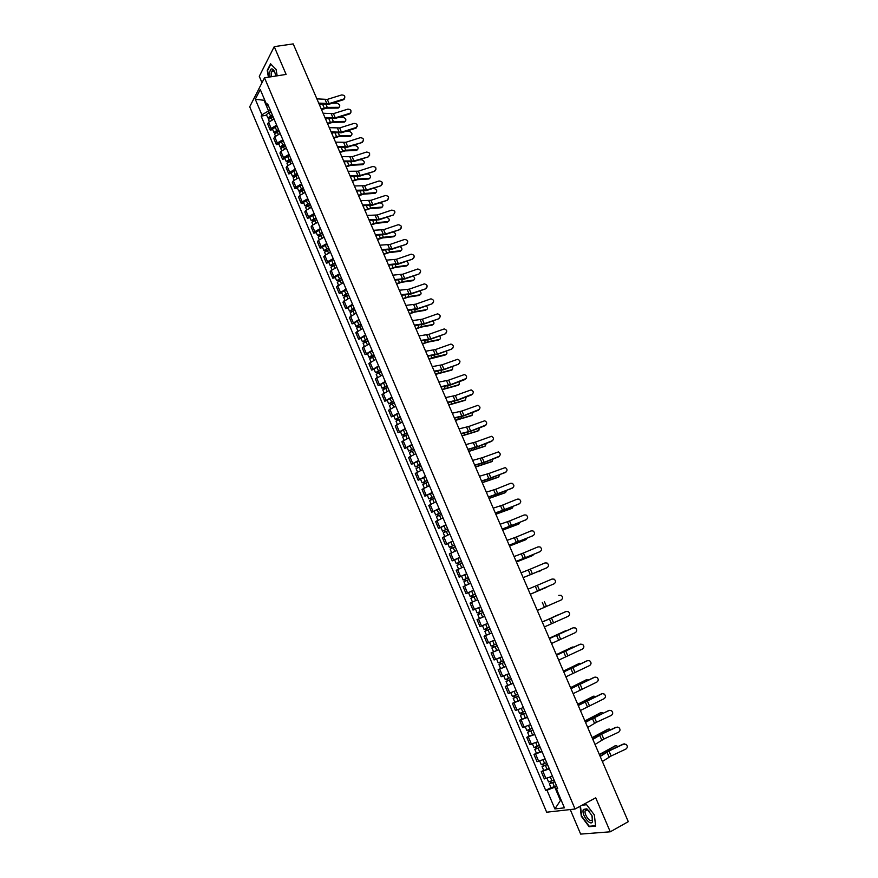 <?xml version="1.0" encoding="UTF-8"?>
<svg xmlns="http://www.w3.org/2000/svg" width="878" height="878" viewBox="0 0 878 878"><rect width="100%" height="100%" fill="white"/><g stroke="black" fill="none" stroke-linecap="round" stroke-linejoin="round"><path stroke-width="1.32" d="M570.239 809.549L580.654 834.1L610.265 831.806L628.286 821.665L293.208 43.9L274.232 46.644L259.284 76.331L261.995 82.73M264.508 77.813L249.714 106.776L546.665 812.205L575.068 809.011L264.508 77.813L286.118 74.421L274.232 46.644M610.265 831.806L595.723 797.828L575.068 809.011M274.046 119.013L268.569 122.283L267.647 123.974L270.248 130.109L271.17 128.429L276.647 125.159M272.762 129.648L270.248 130.109M280.214 133.566L274.726 136.825L273.782 138.483L276.383 144.65L277.327 142.993L282.826 139.745M278.897 144.179L276.383 144.65M286.404 148.195L280.894 151.433L279.939 153.068L282.551 159.247L283.517 157.623L289.027 154.396M285.065 158.764L282.551 159.247M292.626 162.869L287.095 166.096L286.129 167.698L288.752 173.91L289.729 172.318L295.26 169.103M291.255 173.405L288.752 173.91M298.871 177.608L293.318 180.824L292.33 182.394L294.964 188.627L295.963 187.069L301.516 183.864M297.477 188.112L294.964 188.627M305.138 192.414L299.563 195.607L298.564 197.144L301.209 203.411L302.219 201.874L307.794 198.691M303.722 202.873L301.209 203.411M311.438 207.274L305.84 210.446L304.82 211.96L307.476 218.249L308.507 216.745L314.104 213.584M309.989 217.7L307.476 218.249M317.759 222.2L312.14 225.361L311.108 226.842L313.775 233.153L314.818 231.682L320.437 228.532M316.278 232.582L313.775 233.153M324.103 237.192L318.473 240.32L317.419 241.779L320.097 248.112L321.15 246.674L326.803 243.546M322.599 247.53L320.097 248.112M330.479 252.238L324.816 255.355L323.752 256.771L326.44 263.137L327.516 261.732L333.179 258.615M328.943 262.533L326.44 263.137M336.878 267.34L331.204 270.446L330.117 271.84L332.817 278.227L333.903 276.844L339.599 273.749M335.319 277.602L332.817 278.227M343.309 282.518L336.504 286.963L339.215 293.373L346.031 288.95M341.718 292.736L339.215 293.373M349.762 297.752L342.925 302.142L345.647 308.584L352.495 304.216M348.138 307.926L345.647 308.584M356.238 313.051L349.367 317.397L352.1 323.861L358.992 319.537M354.591 323.181L352.1 323.861M362.746 328.416L355.831 332.707L358.575 339.204L365.511 334.935M361.067 338.502L358.575 339.204M369.287 343.836L362.329 348.083L365.083 354.602L372.052 350.388M367.575 353.889L365.083 354.602M375.85 359.332L368.848 363.525L371.613 370.077L378.627 365.906M374.105 369.342L371.613 370.077M382.435 374.884L375.4 379.022L378.177 385.607L385.233 381.491M380.668 384.849L378.177 385.607M389.053 390.512L381.974 394.595L384.762 401.202L391.862 397.141M387.253 400.423L384.762 401.202M395.704 406.196L388.581 410.235L391.379 416.863L398.524 412.858M393.86 416.073L391.379 416.863M402.376 421.945L395.21 425.929L398.03 432.591L405.208 428.64M400.511 431.778L398.03 432.591M409.082 437.771L401.872 441.7L404.703 448.384L411.925 444.487M407.172 447.56L404.703 448.384M415.81 453.663L408.566 457.537L411.398 464.253L418.663 460.401M413.878 463.397L411.398 464.253M422.57 469.62L415.283 473.429L418.126 480.178L425.435 476.381M420.606 479.311L418.126 480.178M429.353 485.644L422.022 489.397L424.886 496.18L432.239 492.437M427.356 495.291L424.886 496.18M436.168 501.733L428.804 505.443L431.68 512.247L439.066 508.56M434.138 511.336L431.68 512.247M443.017 517.888L435.598 521.543L438.495 528.38L445.925 524.748M440.954 527.448L438.495 528.38M449.898 534.12L442.435 537.72L445.333 544.579L452.807 541.013M447.802 543.625L445.333 544.579M456.801 550.418L449.295 553.963L452.214 560.855L459.732 557.343M454.672 559.879L452.214 560.855M463.738 566.793L456.187 570.272L459.117 577.197L466.679 573.74M466.734 573.883L459.117 577.197M470.696 583.233L463.112 586.658L466.042 593.605L473.659 590.214M468.556 592.573L466.042 593.605M476.074 595.921L470.871 598.203L472.474 602.001L477.687 599.729L470.059 603.109L473.012 610.089L480.661 606.753M477.895 608.026L473.012 610.089M484.722 616.334L477.039 619.627L480.003 626.64L487.696 623.369M491.779 632.983L484.052 636.232L487.027 643.267L494.775 640.062L489.715 642.213M487.455 634.739L484.052 636.232M498.858 649.72L491.087 652.892L494.084 659.971L501.865 656.821M498.814 649.599L491.087 652.892M505.98 666.523L498.166 669.64L501.162 676.74L508.999 673.645M505.915 666.358L498.166 669.64M513.125 683.391L505.267 686.453L508.285 693.587L516.165 690.558M513.048 683.205L505.267 686.453M520.314 700.348L512.401 703.333L515.43 710.5L523.354 707.536M514.837 702.18L512.401 703.333M527.524 717.37L519.567 720.3L522.608 727.5L530.586 724.591M521.993 719.115L519.567 720.3M534.768 734.469L526.767 737.333L529.818 744.566L537.841 741.723M529.193 736.126L526.767 737.333M542.044 751.645L533.989 754.443L537.062 761.709L545.128 758.932M536.414 753.214L533.989 754.443M549.343 768.887L541.254 771.63L544.327 778.918L552.449 776.207M543.669 770.379L541.254 771.63M264.761 100.158L264.015 100.279L268.536 110.968L270.49 110.628M268.536 110.968L261.863 114.82L255.289 99.247L260.261 89.534L266.934 105.283L268.69 106.37M557.343 787.764L556.389 788.839L557.717 788.653L267.658 103.933L266.934 105.283M556.389 788.839L564.422 807.837L554.896 808.934L546.994 790.2L554.808 787.204L560.241 800.045L561.086 799.935M261.863 114.82L261.161 116.137L545.699 790.387L546.994 790.2M277.185 75.826L276.087 69.373L270.589 63.798L267.23 70.383L268.416 77.198M580.084 806.289L581.302 816.266L589.094 826.692L595.668 826.132L594.34 814.938L586.427 804.457L582.652 804.896M560.965 799.66L554.896 808.934M556.685 786.216L554.808 787.204M264.454 99.433L264.015 100.279L255.289 99.247M266.649 115.183L261.161 116.137M550.967 787.621L545.699 790.387M590.027 826.187L589.094 826.692M343.474 99.126L344.22 98.742C345.493 96.35 344.637 95.087 341.652 94.945L327.307 99.39L329.129 103.582L343.474 99.126L343.353 99.774L344.845 97.886M318.714 103.099L329.129 103.582M316.892 98.874L327.307 99.39M319.087 103.977L329.02 104.23L343.353 99.774M339.138 107.281L338.337 108.038L339.084 107.292C340.444 105.733 339.764 104.361 337.031 103.176L332.356 103.198M272.586 115.578L270.303 116.28L269.063 117.367L269.765 117.762M272.356 115.018L267.79 117.893L268.975 118.321M270.94 111.682L266.374 114.557L267.79 117.893M269.941 117.663L269.513 116.664M273.025 116.598L268.459 119.474L269.272 121.405M321.535 109.629L326.539 108.148L338.085 108.06M321.304 109.113L327.274 107.39L338.831 107.314M319.504 104.921L321.469 104.197M349.653 113.339L350.311 113.01C351.705 110.606 350.871 109.322 347.82 109.146L333.464 113.635L335.286 117.85L349.653 113.339L349.521 113.975L351.013 112.11M324.915 117.487L335.286 117.85M323.082 113.24L333.464 113.635M325.277 118.332L335.176 118.475L349.521 113.975M355.853 127.606L356.435 127.332C357.939 124.917 357.126 123.6 354.021 123.403L339.654 127.936L341.476 132.172L355.853 127.606L355.711 128.232L357.203 126.388M331.138 131.919L341.476 132.172M329.294 127.661L339.654 127.936M331.489 132.754L341.355 132.787L355.711 128.232M362.076 141.94L362.57 141.709C364.194 139.284 363.415 137.956 360.232 137.703L345.855 142.302L347.699 146.549L361.934 142.543L363.415 140.732M337.382 146.428L347.699 146.549M335.539 142.148L345.855 142.302M337.723 147.23L347.567 147.153L361.934 142.543M275.922 76.024L274.485 71.316C272.048 67.683 270.446 68.133 269.678 72.665L270.029 76.946M274.869 72.15L272.081 70.844L271.313 73.313L271.609 76.704M268.734 77.154L267.592 70.525L270.841 64.149L276.098 69.494M583.376 809.439C580.951 814.213 590.477 826.966 592.54 821.632L591.926 815.508L586.833 808.803L583.376 809.439M589.84 811.722L587.931 809.988L585.308 810.471C583.475 814.115 590.696 823.729 592.244 819.69L592.112 815.991M594.318 814.916L595.602 825.704L589.237 826.253L581.686 816.145L580.457 806.092M582.004 805.247L586.614 804.709M345.219 121.362L345.153 121.383C346.547 119.803 345.877 118.431 343.133 117.246L338.93 117.301M278.732 130.076L276.438 130.789L275.198 131.865L275.846 132.337M278.502 129.538L273.914 132.391L275.187 132.797M277.075 126.18L272.498 129.044L273.914 132.391M276.087 132.194L275.648 131.162M279.171 131.118L274.584 133.972L275.429 135.958M327.648 123.842L332.663 122.338L344.187 122.13M327.439 123.337L333.41 121.592L344.933 121.394M325.628 119.134L327.329 118.497M351.332 135.497L351.244 135.519C352.671 133.939 352.012 132.556 349.246 131.36L345.559 131.459M284.9 144.64L282.606 145.353L281.355 146.417L281.937 146.966M284.67 144.113L280.071 146.955L281.432 147.317M283.243 140.743L278.655 143.586L280.071 146.955M282.255 146.78L281.816 145.737M285.35 145.704L280.751 148.536L281.608 150.577M333.805 138.109L338.809 136.584L350.3 136.266M333.585 137.616L339.566 135.86L351.057 135.541M331.774 133.401L333.201 132.874M357.467 149.699L357.368 149.721C358.828 148.13 358.169 146.736 355.392 145.539L352.243 145.649M291.09 159.258L288.796 159.983L287.545 161.036L288.05 161.662M290.87 158.742L286.25 161.563L287.71 161.892M289.444 155.362L284.823 158.194L286.25 161.563M288.456 161.431L288.006 160.367M291.551 160.345L286.93 163.165L287.808 165.251M339.973 152.432L344.988 150.895L356.446 150.445M339.764 151.96L345.745 150.171L357.214 149.732M337.942 147.723L339.062 147.306M368.321 156.317L368.727 156.152C370.472 153.716 369.726 152.355 366.477 152.07L352.089 156.712L353.933 160.981L368.178 156.91L369.649 155.143M343.649 160.981L353.933 160.981M341.805 156.679L352.089 156.712M343.989 161.761L353.801 161.574L368.178 156.91M374.599 170.76L374.906 170.639C376.772 168.203 376.058 166.831 372.744 166.502L358.345 171.188L360.199 175.468L374.445 171.342L375.916 169.597M349.949 175.6L360.199 175.468M348.094 171.287L358.345 171.188M350.278 176.357L360.057 176.05L374.445 171.342M363.624 163.945L362.746 164.68L363.514 163.966C365.007 162.375 364.359 160.97 361.56 159.774L358.981 159.895M297.313 173.932L295.008 174.667L293.746 175.71L294.547 175.83L294.174 176.434M297.093 173.438L292.462 176.248L294.042 176.522M295.656 170.036L291.024 172.856L292.462 176.248M294.679 176.138L294.218 175.051M297.774 175.04L293.142 177.85L294.042 179.99M346.173 166.82L351.189 165.251L362.614 164.691M345.965 166.359L351.946 164.548L363.382 163.977M344.132 162.101L344.933 161.804M369.803 178.256L369.682 178.278C371.207 176.676 370.571 175.271 367.75 174.063L365.786 174.173M303.547 188.671L301.253 189.418L299.98 190.438L300.781 190.559L300.353 191.217L298.696 190.976L297.247 187.574L301.9 184.775M303.349 188.188L298.696 190.976M300.924 190.91L300.452 189.791M304.029 189.802L299.376 192.589L300.298 194.795M352.385 181.263L357.412 179.672L368.815 178.98M352.199 180.813L358.18 178.969L369.583 178.289M380.898 185.258L381.096 185.181C383.104 182.756 382.413 181.362 379.044 180.978L364.633 185.73L366.488 190.021L380.734 185.829L382.204 184.117M356.27 190.274L366.488 190.021M354.405 185.949L364.633 185.73M356.677 191.009L366.335 190.592L380.734 185.829M387.22 199.822L387.319 199.789C389.448 197.363 388.8 195.948 385.354 195.52L370.944 200.316L372.799 204.64L387.143 200.338L388.515 198.702M362.625 205.013L372.799 204.64M360.748 200.667L370.944 200.316M362.921 205.715L372.645 205.189L387.055 200.371M393.574 214.441C395.824 212.026 395.199 210.588 391.698 210.116L377.277 214.978L379.142 219.302L393.399 214.978L378.978 219.84L369.287 220.488M369.001 219.807L379.142 219.302M367.114 215.439L377.277 214.978M399.951 229.114C402.201 226.754 401.608 225.295 398.162 224.746L383.631 229.685L385.508 234.031L399.764 229.63L401.213 228.05M375.4 234.667L385.508 234.031M373.512 230.288L383.631 229.685M375.685 235.326L385.343 234.558L399.764 229.63M406.36 243.843C408.599 241.549 408.04 240.078 404.67 239.431L390.019 244.457L391.906 248.825L406.163 244.358L407.59 242.811M381.831 249.593L391.906 248.825M379.933 245.181L390.019 244.457M382.095 250.219L391.731 249.33L406.163 244.358M412.781 258.637C415.02 256.409 414.493 254.927 411.211 254.181L396.428 259.284L398.327 263.674L412.583 259.131L413.999 257.638M388.285 264.563L398.327 263.674M386.375 260.14L396.428 259.284M388.537 265.167L398.14 264.168L412.583 259.131M419.234 273.497C421.462 271.324 420.979 269.82 417.774 268.997L402.859 274.177L404.769 278.578L419.036 273.98L420.43 272.531M394.76 279.61L404.769 278.578M392.85 275.165L402.859 274.177M395.012 280.192L404.571 279.061L419.036 273.98M425.72 288.412C427.937 286.294 427.476 284.79 424.359 283.879L409.324 289.136L411.233 293.548L425.512 288.873L426.884 287.479M401.268 294.712L411.233 293.548M399.347 290.256L409.324 289.136M401.509 295.26L411.036 294.009L425.512 288.873M376.003 192.622L375.093 193.336L375.872 192.644C377.43 191.031 376.805 189.615 373.973 188.408L372.656 188.496M309.824 203.466L307.519 204.223L306.235 205.232L307.037 205.342L306.598 205.99L304.951 205.781L303.503 202.357L308.178 199.58M309.627 203.005L304.951 205.781M307.201 205.737L306.718 204.596M310.307 204.618L305.632 207.395L306.587 209.644M358.63 195.761L363.657 194.159L375.027 193.336M358.443 195.322L364.436 193.467L375.806 192.644M382.237 207.043L381.304 207.746L382.084 207.065C383.686 205.441 383.06 204.025 380.218 202.807L379.603 202.862M316.113 218.326L313.819 219.094L312.524 220.093L313.314 220.18L312.875 220.817L311.229 220.63L309.78 217.195L314.467 214.441M315.926 217.876L311.229 220.63M313.501 220.63L313.007 219.467M316.618 219.5L311.909 222.255L312.897 224.57M364.908 210.314L369.934 208.69L381.271 207.746M364.721 209.897L370.714 208.009L382.062 207.065M388.482 221.519L388.339 221.552C389.964 220.016 389.382 218.589 386.605 217.272M322.435 233.252L320.13 234.02L318.835 235.008L319.614 235.084L319.175 235.71L317.54 235.545L316.08 232.099L320.788 229.367M322.248 232.813L317.54 235.545M319.833 235.578L319.329 234.393M322.939 234.448L318.22 237.181L319.23 239.551M371.207 224.933L376.234 223.286L387.538 222.222M371.032 224.527L377.024 222.617L388.339 221.552M394.76 236.061L394.639 236.083C396.241 234.821 395.802 233.394 393.322 231.836M328.778 248.233L326.473 249.012L325.167 249.989L325.947 250.043L325.497 250.658L323.872 250.526L322.402 247.069L327.132 244.347M328.602 247.815L323.872 250.526M326.188 250.592L325.672 249.385M329.294 249.451L324.564 252.162L325.584 254.587M377.529 239.606L382.556 237.938L393.838 236.742M377.353 239.211L383.346 237.279L394.639 236.083M401.059 250.658L400.961 250.68C402.53 249.571 402.19 248.178 399.94 246.498M335.155 263.268L332.85 264.058L331.533 265.024L332.312 265.068L331.851 265.672L330.227 265.573L328.756 262.094L333.508 259.394M334.99 262.873L330.227 265.573M332.564 265.672L332.038 264.432M335.681 264.519L330.929 267.208L331.972 269.7M383.873 254.335L388.91 252.655L400.159 251.327M383.708 253.962L389.711 251.997L400.961 250.68M407.392 265.321L407.304 265.332C408.841 264.344 408.577 262.983 406.536 261.238M341.553 278.381L339.248 279.171L337.92 280.126L338.688 280.159L338.228 280.74L336.614 280.675L335.144 277.185L339.907 274.496M341.388 277.997L336.614 280.675M338.963 280.806L338.436 279.555M342.091 279.643L337.317 282.321L338.392 284.867M390.249 269.129L395.287 267.428L406.503 265.968M390.095 268.778L396.088 266.78L407.304 265.332M413.747 280.038L412.869 280.675L413.681 280.038C415.162 279.149 414.976 277.821 413.132 276.054M347.973 293.548L345.669 294.349L344.341 295.293L345.109 295.315L344.626 295.886L343.024 295.842L341.542 292.33L346.338 289.663M347.82 293.175L343.024 295.842M345.394 296.007L344.856 294.723M348.522 294.832L343.726 297.499L344.824 300.1M396.647 283.989L401.685 282.255L412.869 280.675M396.494 283.638L402.497 281.629L413.681 280.038M420.123 294.81L419.267 295.436L420.09 294.81C421.517 293.998 421.396 292.703 419.717 290.936M354.427 308.771L352.122 309.594L350.783 310.516L351.54 310.527L351.057 311.086L349.466 311.064L347.973 307.552L352.791 304.896M354.284 308.419L349.466 311.064M351.858 311.273L351.31 309.967M354.986 310.088L350.168 312.733L351.299 315.389M403.068 298.904L408.116 297.148L419.267 295.436M402.925 298.575L408.928 296.534L420.09 294.81M432.228 303.382C434.423 301.33 434.006 299.804 430.966 298.827L415.821 304.15L417.73 308.584L432.009 303.843L433.359 302.493M407.798 309.879L417.73 308.584M405.866 305.401L415.821 304.15M408.029 310.406L417.533 309.034L432.009 303.843M438.759 318.429C440.954 316.42 440.558 314.895 437.606 313.841L422.329 319.219L424.261 323.675L438.528 318.857L439.867 317.573M414.361 325.112L424.261 323.675M412.43 320.613L422.329 319.219M414.581 325.606L424.041 324.114L438.528 318.857M445.322 333.519C447.495 331.566 447.143 330.029 444.268 328.921L428.881 334.353L430.813 338.831L445.091 333.947L446.386 332.718M420.946 340.401L430.813 338.831M419.004 335.89L428.881 334.353M421.155 340.873L430.593 339.248L445.091 333.947M451.907 348.687C454.069 346.777 453.75 345.241 450.952 344.066L435.444 349.554L437.387 354.053L451.665 349.093L452.938 347.929M427.564 355.755L437.387 354.053M425.611 351.222L435.444 349.554M427.751 356.194L437.156 354.449L451.665 349.093M458.525 363.909C460.665 362.054 460.379 360.507 457.657 359.278L442.04 364.82L443.994 369.331L458.272 364.304L459.512 363.207M434.204 371.174L443.994 369.331M432.25 366.62L442.04 364.82M434.39 371.592L443.752 369.715L458.272 364.304M465.164 379.197C467.283 377.375 467.03 375.828 464.385 374.555L448.669 380.141L450.623 384.674L466.108 378.539M440.877 386.66L450.623 384.674M438.912 382.084L448.669 380.141M441.041 387.044L450.381 385.047L464.912 379.57M471.837 394.54C473.944 392.773 473.714 391.215 471.146 389.887L455.32 395.539L457.284 400.083L472.726 393.948M447.582 402.212L457.284 400.083M445.596 397.613L455.32 395.539M447.736 402.563L457.032 400.434L471.574 394.902M478.532 409.96C480.617 408.226 480.42 406.668 477.928 405.296L462.004 410.992L463.968 415.557L479.366 409.411M454.299 417.818L463.968 415.557M452.313 413.209L462.004 410.992M454.442 418.158L463.716 415.898L478.258 410.3M485.26 425.435C487.323 423.734 487.147 422.175 484.722 420.771L468.709 426.499L470.685 431.098L486.028 424.952M461.06 433.502L470.685 431.098M459.062 428.87L468.709 426.499M461.191 433.809L470.421 431.416L484.974 425.764M492.009 440.975C494.062 439.307 493.908 437.749 491.548 436.311L475.437 442.084L477.434 446.693L492.712 440.547M467.842 449.251L477.434 446.693M465.834 444.597L475.437 442.084M467.963 449.525L477.16 447.001L491.724 441.294M498.792 456.582C500.822 454.947 500.69 453.388 498.397 451.918L482.209 457.734L484.206 462.355L499.417 456.22M474.658 465.055L484.206 462.355M472.638 460.39L482.209 457.734M474.757 465.307L483.921 462.651L498.495 456.878M505.607 472.254C507.616 470.641 507.506 469.093 505.278 467.59L488.991 473.451L491 478.093L506.156 471.947M481.495 480.935L491 478.093M479.476 476.249L488.991 473.451M481.594 481.155L505.3 472.54M512.445 487.992C514.442 486.412 514.343 484.854 512.17 483.328L510.425 483.35L495.818 489.222L497.837 493.886L512.906 487.74M488.366 496.882L497.837 493.886M486.335 492.174L495.818 489.222M488.442 497.069L512.126 488.256M519.315 503.796C521.291 502.238 521.214 500.679 519.096 499.132L517.285 499.132L502.666 505.069L504.685 509.756L519.677 503.61M495.269 512.895L504.685 509.756M493.227 508.164L502.666 505.069M495.335 513.059L518.986 504.038M526.207 519.666C528.172 518.13 528.117 516.571 526.054 515.002L524.166 514.98L509.547 520.983L511.578 525.692L526.482 519.535M502.194 528.973L511.578 525.692M500.142 524.232L509.547 520.983M502.249 529.105L525.878 519.897M426.521 309.638L426.51 309.649C427.893 308.902 427.827 307.651 426.324 305.873M360.913 324.07L358.597 324.893L357.511 326.342L355.93 326.364L354.438 322.83L359.267 320.196M360.77 323.73L355.93 326.364M358.345 326.594L357.785 325.266M361.473 325.409L356.644 328.032L357.785 330.743M357.752 326.912L357.511 326.342M409.521 313.874L414.57 312.107L425.687 310.252M409.389 313.567L415.393 311.492L426.51 309.649M415.876 328.613L421.879 326.517L432.964 324.531C434.292 323.85 434.281 322.643 432.931 320.887M367.421 339.424L365.105 340.258L363.997 341.674L362.427 341.718L360.924 338.162L365.775 335.55M367.278 339.106L362.427 341.718M364.853 341.992L364.282 340.631M367.992 340.785L363.13 343.397L364.304 346.173M364.26 342.299L363.997 341.674M415.996 328.91L421.045 327.121L432.13 325.134M439.384 339.534L439.45 339.49C440.712 338.853 440.756 337.69 439.56 335.967M373.951 354.844L370.505 357.061L368.947 357.137L367.432 353.571L372.305 350.981M373.819 354.547L368.947 357.137M371.394 357.445L370.812 356.062M374.533 356.238L369.66 358.817L370.856 361.659M370.801 357.752L370.505 357.061M422.505 344.011L427.553 342.2L438.605 340.071M422.384 343.726L428.398 341.608L439.45 339.49M445.848 354.569L445.947 354.503C447.165 353.922 447.242 352.791 446.189 351.112M380.514 370.329L375.488 372.623L373.973 369.045L378.868 366.466M380.394 370.055L375.488 372.623M377.957 372.963L377.364 371.559M381.107 371.745L376.212 374.313L377.43 377.211M377.364 373.271L377.046 372.513M429.035 359.168L445.102 355.074M428.925 358.904L434.939 356.753L445.947 354.503M452.335 369.671L451.632 370.143L452.488 369.572L452.839 366.324M387.099 385.881L382.062 388.164L380.547 384.575L385.464 382.018M386.989 385.618L382.062 388.164M384.553 388.548L383.949 387.121M387.703 387.319L382.786 389.865L384.037 392.828M383.96 388.855L383.609 388.032M435.598 374.39L451.632 370.143M435.488 374.138L452.488 369.572M458.854 384.827L458.184 385.266L459.04 384.707L459.512 381.612M393.717 401.498L388.669 403.781L387.143 400.17L392.082 397.635M393.607 401.257L388.669 403.781M391.182 404.198L390.567 402.75M394.332 402.958L389.393 405.493L390.666 408.511M390.578 404.506L390.205 403.617M442.172 389.678L458.184 385.266M442.073 389.437L459.04 384.707M465.384 400.05L466.196 396.955M400.357 417.182L395.298 419.464L393.761 415.843L398.722 413.329M400.258 416.951L395.298 419.464M397.833 419.914L397.207 418.444M400.983 418.674L396.022 421.177L397.328 424.261M397.229 420.211L396.823 419.267M448.79 405.021L464.758 400.445M448.702 404.802L465.625 399.907M471.947 415.338L472.891 412.364M407.03 432.931L401.959 435.214L400.412 431.57L405.395 429.079M406.942 432.722L401.959 435.214M404.506 435.697L403.869 434.193M407.666 434.445L402.684 436.926L404.012 440.076M403.902 435.993L403.474 434.983M455.43 420.43L471.365 415.7M455.342 420.233L472.243 415.162M478.543 430.681L479.607 427.849M413.725 448.746L408.643 451.018L407.096 447.363L412.089 444.894M413.648 448.548L408.643 451.018M411.211 451.544L410.564 450.019M414.372 450.282L409.367 452.752L410.728 455.956M410.608 451.841L410.147 450.765M462.091 435.905L477.994 431.01M462.015 435.729L478.883 430.483M485.15 446.09L486.335 443.401M420.452 464.627L415.36 466.898L413.801 463.233L418.828 460.774M420.375 464.451L415.36 466.898M417.95 467.469L417.291 465.911M421.122 466.196L416.084 468.632L417.478 471.903M417.335 467.765L416.852 466.613M468.786 451.446L484.656 446.386M468.72 451.281L485.545 445.87M491.79 461.565L493.085 459.018M427.213 480.584L422.099 482.845L420.54 479.158L425.578 476.732M427.147 480.42L422.099 482.845M424.711 483.449L424.041 481.868M427.882 482.165L422.834 484.59L424.25 487.927M424.096 483.745L423.591 482.527M475.514 467.052L491.351 461.817M475.448 466.898L492.24 461.312M498.463 477.105L499.845 474.713M433.995 496.597L428.87 498.869L427.301 495.159L432.371 492.756M433.941 496.454L428.87 498.869M431.504 499.505L430.824 497.903M434.676 498.21L429.605 500.614L431.043 504.016M430.889 499.791L430.352 498.506M482.263 482.713L498.056 477.325M482.209 482.593L498.967 476.831M505.157 492.701L506.617 490.484M440.811 512.686L435.675 514.947L434.094 511.226L439.187 508.845M440.756 512.565L435.675 514.947M438.331 515.627L437.639 513.992M441.502 514.321L436.41 516.703L437.881 520.171M437.705 515.913L437.134 514.563M489.046 498.452L504.806 492.887M488.991 498.342L505.717 492.404M511.874 508.362L513.41 506.321M447.659 528.841L442.501 531.102L440.921 527.371L446.024 525M447.615 528.732L442.501 531.102M445.179 531.816L444.477 530.158M448.362 530.499L443.247 532.858L444.74 536.392M444.553 532.101L443.961 530.685M495.85 514.256L511.578 508.516M495.807 514.157L512.5 508.044M518.613 524.089L520.215 522.223M454.53 545.062L449.36 547.323L447.769 543.57L452.905 541.221M454.497 544.975L449.36 547.323M452.06 548.081L451.347 546.39M455.243 546.753L450.107 549.09L451.632 552.69M451.435 548.366L450.809 546.873M502.688 530.114L518.371 524.21M502.655 530.038L519.304 523.749M533.133 535.602C535.075 534.087 535.042 532.529 533.023 530.938L531.08 530.894L516.451 536.963L518.492 541.682L533.308 535.525M509.152 545.128L518.492 541.682M507.1 540.354L516.451 536.963M509.196 545.227L532.792 535.81M525.384 539.882L527.019 538.214M461.433 561.36L456.242 563.61L454.65 559.846L459.809 557.519M461.4 561.294L456.242 563.61M458.964 564.411L458.239 562.699M462.157 563.072L456.999 565.388L458.546 569.054M458.349 564.686L457.679 563.127M509.547 546.05L525.198 539.97M509.525 545.995L526.131 539.52M540.08 551.603C542.011 550.111 542 548.552 540.025 546.939L538.027 546.884L523.387 553.008L525.439 557.749L540.157 551.582M516.132 561.349L525.439 557.749M514.069 556.553L523.387 553.008M516.165 561.415L539.74 551.801M532.189 555.73L533.835 554.281M468.358 577.724L463.167 579.974L461.565 576.188M468.347 577.669L463.167 579.974M465.911 580.808L465.175 579.074M469.104 579.458L463.924 581.763L465.494 585.494M465.285 581.093L464.594 579.458M533.001 555.357L516.429 562.008L532.057 555.796M547.071 567.682C548.98 566.2 548.98 564.642 547.049 563.017L545.008 562.93L530.356 569.12L532.408 573.883L546.983 567.715M523.156 577.636L532.408 573.883M521.082 572.829L530.356 569.12M523.167 577.669L546.709 567.857M539.015 571.655L540.65 570.426M470.114 596.403L475.316 594.132L470.114 596.403L468.501 592.606L473.703 590.323M472.88 597.281L472.134 595.514M472.243 597.556L471.53 595.855M539.893 571.26L538.938 571.688M554.084 583.815C555.983 582.355 555.994 580.797 554.106 579.151L552.01 579.052L537.347 585.308L539.41 590.093L554.084 583.815L539.41 590.093M528.117 589.16L537.347 585.308M546.807 587.228L530.312 594.263L547.433 586.669M477.094 612.91L482.318 610.649L477.094 612.91L475.481 609.091L480.694 606.83M479.882 613.821L479.114 612.032M484.7 616.29L479.465 618.529L484.7 616.29M483.076 612.46L477.851 614.71L479.465 618.529M479.245 614.095L478.488 612.317M537.281 610.419L561.119 600.025C563.007 598.576 563.028 597.018 561.196 595.361L558.781 595.35M537.303 610.473L554.073 603.076M484.513 624.774L487.718 623.402L484.513 624.785M489.342 627.243L484.096 629.482L482.472 625.652L487.707 623.38M487.718 623.413L482.472 625.652M490.111 629.043L486.225 630.7L486.895 630.404L486.138 628.626M490.111 629.065L484.865 631.293L486.258 630.667L485.501 628.9M491.735 632.906L486.489 635.123L484.865 631.293M486.906 630.426L486.258 630.667M544.393 626.925L568.198 616.301C570.074 614.863 570.107 613.316 568.296 611.637L566.069 611.516M542.286 622.052L566.112 611.494M542.275 622.008L565.728 611.626M552.086 617.552L557.804 614.973M559.099 614.512L557.717 615.006M496.41 643.914L491.131 646.12L489.518 642.29M496.761 650.488L495.126 646.625L497.178 645.736L493.271 647.36L493.93 647.042L493.195 645.308M495.126 646.625L491.899 647.942L493.282 647.284L492.558 645.571M493.952 647.097L493.282 647.284M542.242 621.931L545.392 620.57M551.274 623.709L552.295 623.237M554.578 616.477L558.682 614.611M542.253 621.953L544.25 621.097M551.527 643.497L575.299 632.654C577.164 631.227 577.208 629.669 575.441 627.99L573.29 627.781M549.419 638.602L573.202 627.825M549.387 638.525L572.818 627.935M549.266 638.251L564.85 631.095M566.529 630.689L564.708 631.15M503.5 660.662L498.199 662.846L496.597 659.049M504.246 662.429L500.35 664.075L500.998 663.746L500.284 662.056M504.268 662.484L498.978 664.668L500.35 663.977L499.648 662.319M501.042 663.834L500.35 663.977M549.288 638.295L565.684 630.766M558.693 660.135L582.432 649.072C584.276 647.657 584.342 646.098 582.608 644.397L580.534 644.145M556.575 655.218L580.325 644.222M556.531 655.109L579.93 644.32M556.334 654.648L571.94 647.284M573.861 646.998L571.721 647.36M510.623 677.476L505.3 679.638L503.709 675.873M511.369 679.232L507.451 680.878L508.099 680.527L507.407 678.881M511.402 679.309L506.079 681.471L507.44 680.735L506.76 679.144M508.153 680.648L507.44 680.735M556.356 654.714L572.708 646.987M565.904 676.85L589.599 665.557C591.432 664.152 591.498 662.594 589.796 660.882L587.799 660.574M563.775 671.911L587.481 660.684M563.709 671.78L587.075 660.761M563.424 671.11L579.052 663.538M581.17 663.406L578.778 663.636M517.779 694.355L512.434 696.495L510.864 692.775M518.514 696.111L514.585 697.747L515.232 697.384L514.552 695.782M518.558 696.199L513.213 698.339L514.563 697.582L513.904 696.045M520.215 700.117L514.859 702.246L513.213 698.339M515.298 697.527L514.563 697.582M563.456 671.187L579.765 663.274M573.136 693.642L596.788 682.118C598.62 680.713 598.697 679.155 597.018 677.443L595.097 677.081M570.996 688.681L594.669 677.223M570.919 688.506L594.252 677.278M570.546 687.639L586.197 679.868M588.469 679.89L585.856 679.978M524.956 711.323L519.6 713.43L518.031 709.753M525.692 713.057L521.751 714.692L522.399 714.308L521.741 712.749M525.746 713.177L520.38 715.285L521.719 714.483L521.093 713.013M527.404 717.096L522.037 719.203L520.38 715.285M522.476 714.494L521.719 714.483M570.59 687.737L586.855 679.638M580.391 710.5L604.02 698.745C605.831 697.351 605.919 695.793 604.273 694.07L602.418 693.664M578.251 705.517L601.88 693.829M578.163 705.319L601.463 693.872M577.702 704.244L593.374 696.265M595.778 696.463L592.968 696.397M532.178 728.356L526.789 730.452L525.242 726.797M532.913 730.079L528.951 731.714L529.588 731.308L528.951 729.805M532.968 730.222L527.579 732.307L528.896 731.473L528.304 730.057M534.636 734.162L529.236 736.247L527.579 732.307M529.675 731.528L528.896 731.473M577.757 704.365L593.978 696.067M587.689 727.434L596.535 722.243L611.275 715.438C613.074 714.066 613.173 712.508 611.56 710.763L609.771 710.324M585.538 722.429L594.395 717.293L609.134 710.511M585.428 722.199L608.706 710.532M584.88 720.915L600.574 712.738M603.087 713.112L602.078 712.464L600.113 712.881M539.421 745.466L534.011 747.529L532.485 743.918M540.157 747.178L536.184 748.802L536.809 748.385L536.195 746.926M540.222 747.332L534.801 749.406L536.118 748.528L535.536 747.178M541.891 751.294L536.48 753.357L534.801 749.406M536.919 748.638L536.118 748.528M584.946 721.057L601.134 712.563M595.021 744.445L603.812 739.078L618.562 732.219C620.351 730.836 620.461 729.278 618.869 727.533L617.157 727.061M592.859 739.419L601.66 734.107L616.411 727.258M592.738 739.144L601.243 734.107L615.972 727.269M592.101 737.663L607.806 729.278M610.419 729.837L609.277 729.025L607.291 729.442M546.709 762.653L541.265 764.694L539.761 761.127M547.422 764.354L543.449 765.967L544.075 765.539L543.471 764.123M547.499 764.529L542.066 766.571L543.361 765.66L542.813 764.376M549.189 768.513L543.745 770.544L542.066 766.571M544.195 765.814L543.361 765.66M592.167 737.827L608.311 729.135M602.374 761.522L611.132 755.991L625.882 749.066C627.66 747.694 627.77 746.135 626.212 744.379L623.27 744.072L624.565 743.875M600.201 756.485L608.97 750.997L623.72 744.083M600.069 756.177L608.531 750.975L623.27 744.072M599.345 754.487L615.072 745.894M617.772 746.651L616.521 745.663L614.49 746.07M554.018 779.916L548.552 781.936L547.06 778.402M554.731 781.607L550.747 783.22L551.362 782.759L550.78 781.398M554.819 781.804L549.354 783.813L550.638 782.869L550.122 781.639M556.509 785.799L551.044 787.807L549.354 783.813M551.494 783.077L550.638 782.869M599.422 754.663L615.522 745.773M538.708 761.391L535.635 754.114M531.442 744.215L528.38 736.96M524.221 727.105L521.17 719.894M517.021 710.072L513.981 702.894M509.855 693.115L506.825 685.959M502.71 676.236L499.703 669.113M495.609 659.422L492.613 652.332M488.53 642.685L485.556 635.628M481.495 626.025L478.521 618.99M474.482 609.431L471.519 602.429M467.491 592.902L464.55 585.944M460.544 576.462L457.614 569.515M453.619 560.076L450.699 553.173M446.726 543.767L443.818 536.897M439.867 527.535L436.97 520.687M433.03 511.358L430.143 504.543M426.225 495.258L423.35 488.475M419.443 479.234L416.589 472.463M412.704 463.266L409.85 456.527M405.976 447.374L403.145 440.668M399.292 431.537L396.472 424.864M392.631 415.777L389.821 409.126M385.991 400.083L383.192 393.465M379.384 384.454L376.596 377.858M372.81 368.881L370.033 362.318M366.258 353.384L363.492 346.843M359.728 337.953L356.984 331.434M353.23 322.577L350.498 316.091M346.766 307.267L344.033 300.814M340.324 292.023L337.602 285.602M333.903 276.844L331.204 270.446M327.516 261.732L324.816 255.355M321.15 246.674L318.473 240.32M314.818 231.682L312.14 225.361M308.507 216.745L305.84 210.446M302.219 201.874L299.563 195.607M295.963 187.069L293.318 180.824M289.729 172.318L287.095 166.096M283.517 157.623L280.894 151.433M277.327 142.993L274.726 136.825M271.17 128.429L268.569 122.283M546.006 778.654L542.911 771.345M325.156 99.686L326.967 103.878M270.358 115.633L268.942 112.296M272.048 119.649L271.028 117.213M327.274 107.39L326.078 104.636M324.234 108.027L322.632 104.306M331.313 113.942L333.135 118.157M337.503 128.265L339.325 132.501M343.715 142.642L345.548 146.889M276.504 130.153L275.077 126.805M278.216 134.213L277.174 131.744M333.41 121.592L332.246 118.903M330.369 122.24L328.811 118.618M282.672 144.738L281.245 141.369M284.406 148.843L283.353 146.33M339.566 135.86L338.425 133.237M336.526 136.518L335.012 132.995M288.873 159.379L287.435 155.999M290.629 163.527L289.553 160.981M345.745 150.171L344.637 147.614M342.705 150.851L341.235 147.427M349.949 157.074L351.793 161.343M356.205 171.572L358.059 175.852M295.096 174.074L293.658 170.683M296.874 178.278L295.776 175.688M351.946 164.548L350.871 162.057M348.917 165.251L347.479 161.914M301.341 188.836L299.903 185.434M303.14 193.083L302.021 190.449M358.18 178.969L357.137 176.566M355.151 179.694L353.757 176.456M362.493 186.114L364.348 190.416M368.804 200.733L370.67 205.046M375.136 215.395L377.013 219.73M381.502 230.124L383.379 234.481M387.889 244.918L389.777 249.286M394.299 259.767L396.197 264.157M400.741 274.671L402.64 279.083M407.205 289.641L409.115 294.064M307.618 203.663L306.17 200.239M309.44 207.954L308.299 205.276M364.436 193.467L363.426 191.119M361.407 194.203L360.057 191.064M313.918 218.545L312.458 215.099M315.751 222.891L314.609 220.169M370.714 208.009L369.737 205.737M367.684 208.766L366.378 205.726M320.24 233.482L318.78 230.036M322.105 237.883L320.931 235.117M377.024 222.617L376.069 220.422M373.995 223.385L372.733 220.455M326.594 248.496L325.123 245.028M328.471 252.93L327.285 250.131M383.346 237.279L382.435 235.161M380.328 238.07L379.109 235.238M332.971 263.554L331.5 260.075M334.869 268.053L333.673 265.2M389.711 251.997L388.822 249.956M386.682 252.809L385.508 250.087M339.38 278.688L337.898 275.187M341.301 283.232L340.071 280.345M396.088 266.78L395.243 264.816M393.07 267.614L391.939 264.991M345.811 293.878L344.319 290.366M347.754 298.465L346.514 295.535M402.497 281.629L401.685 279.731M399.479 282.475L398.392 279.961M352.265 309.133L350.772 305.61M354.229 313.775L352.967 310.801M408.928 296.534L408.149 294.712M405.91 297.401L404.868 294.986M413.692 304.677L415.612 309.122M420.211 319.768L422.142 324.234M426.763 334.924L428.694 339.402M433.337 350.135L435.279 354.635M439.933 365.424L441.886 369.934M446.562 380.767L448.526 385.299M453.213 396.176L455.188 400.73M459.896 411.639L461.872 416.216M466.613 427.18L468.6 431.778M473.352 442.775L475.338 447.396M480.112 458.448L482.121 463.079M486.906 474.175L488.914 478.828M493.732 489.979L495.752 494.643M500.581 505.838L502.611 510.535M507.462 521.773L509.503 526.482M358.751 324.454L357.247 320.909M360.737 329.151L359.453 326.122M415.393 311.492L414.646 309.758M412.375 312.381L411.376 310.077M365.259 339.841L363.755 336.285M367.267 344.582L365.972 341.52M421.879 326.517L421.166 324.86M418.861 327.428L417.917 325.222M371.8 355.283L370.286 351.716M373.83 360.079L372.513 356.973M428.398 341.608L427.707 340.027M425.38 342.541L424.48 340.444M378.363 370.79L376.849 367.213M380.415 375.641L379.087 372.491M434.939 356.753L434.292 355.25M431.921 357.708L431.065 355.722M384.959 386.375L383.434 382.775M387.033 391.27L385.683 388.076M441.502 371.965L440.888 370.538M438.495 372.93L437.683 371.054M391.577 402.014L390.051 398.392M393.673 406.964L392.301 403.726M448.098 387.242L447.517 385.892M445.091 388.23L444.323 386.463M398.228 417.719L396.691 414.087M400.346 422.735L398.952 419.443M454.716 402.574L454.178 401.312M451.709 403.584L450.996 401.926M404.912 433.502L403.364 429.847M407.052 438.561L405.636 435.225M461.367 417.972L460.862 416.798M458.36 419.004L457.701 417.467M411.617 449.338L410.07 445.673M413.779 454.453L412.342 451.072M468.04 433.436L467.568 432.338M465.044 434.489L464.429 433.063M418.345 465.252L416.798 461.565M420.54 470.421L419.08 466.986M474.746 448.965L474.307 447.956M471.749 450.041L471.179 448.724M425.117 481.221L423.547 477.533M427.323 486.445L425.852 482.966M481.484 464.561L481.078 463.628M478.477 465.647L477.961 464.451M431.899 497.266L430.33 493.557M434.138 502.545L432.645 499.022M488.245 480.211L487.872 479.366M485.238 481.331L484.777 480.244M438.726 513.378L437.145 509.657M440.986 518.722L439.472 515.145M495.027 495.938L494.698 495.181M492.031 497.08L491.614 496.114M445.574 529.566L443.994 525.823M447.857 534.954L446.32 531.333M501.843 511.72L501.557 511.051M498.847 512.884L498.484 512.039M452.455 545.82L450.864 542.055M454.76 551.263L453.202 547.587M508.691 527.579L508.439 526.998M505.695 528.765L505.388 528.04M514.376 537.775L516.418 542.505M459.359 562.139L457.767 558.364M461.696 567.649L460.116 563.917M512.576 544.711L512.313 544.097M521.312 553.842L523.365 558.584M466.306 578.525L464.703 574.739M468.654 584.09L467.063 580.314M528.282 569.976L530.345 574.739M473.275 594.988L471.662 591.19M475.646 600.596L474.032 596.788M535.284 586.175L537.358 590.971M480.266 611.527L478.653 607.708M482.659 617.157L481.034 613.327M542.319 602.451L544.393 607.258M544.371 601.562L546.445 606.358M487.301 628.132L485.677 624.291M489.694 633.784L488.069 629.943M549.376 618.792L551.461 623.621M551.428 617.882L553.513 622.7M494.358 644.803L492.723 640.951M556.465 635.2L558.562 640.051M558.507 634.267L560.603 639.118M501.448 661.562L499.823 657.71M503.862 667.269L502.227 663.384M563.577 651.685L565.684 656.557M565.63 650.73L567.726 655.603M508.571 678.376L506.946 674.556M510.996 684.116L509.35 680.22M570.733 668.235L572.84 673.13M572.774 667.258L574.881 672.153M515.726 695.277L514.113 691.469M518.163 701.039L516.505 697.121M577.911 684.862L580.029 689.779M579.952 683.863L582.07 688.78M522.904 712.245L521.302 708.458M525.351 718.028L523.694 714.099M585.121 701.555L587.25 706.494M587.152 700.545L589.292 705.473M530.125 729.3L528.523 725.524M532.584 735.105L530.916 731.154M581.115 703.618L580.841 703.004M592.365 718.325L594.505 723.285M594.395 717.293L596.535 722.243M537.369 746.41L535.778 742.667M539.838 752.248L538.159 748.286M588.37 720.432L588.04 719.686M599.641 735.171L601.792 740.154M601.66 734.107L603.812 739.078M544.645 763.608L543.065 759.876M547.126 769.468L545.447 765.495M598.489 735.555L598.225 734.963M595.646 737.322L595.273 736.444M606.95 752.084L609.102 757.088M608.97 750.997L611.132 755.991M551.966 780.882L550.385 777.173M554.457 786.765L552.756 782.77M605.787 752.457L605.491 751.777M602.966 754.29L602.527 753.269M344.22 98.742L344.088 99.39M338.337 108.038L339.084 107.292M350.311 113.01L350.179 113.646M356.435 127.332L356.292 127.958M362.57 141.709L362.427 142.324M273.552 70.613L272.081 70.844M274.792 71.963L274.485 71.316M586.921 809.593L585.308 810.471M587.931 809.988L586.833 808.803M344.406 122.108L345.153 121.383M350.498 136.244L351.244 135.519M356.611 150.434L357.368 149.721M368.727 156.152L368.573 156.745M374.906 170.639L374.741 171.221M362.746 164.68L363.514 163.966M368.903 178.969L369.682 178.278M381.096 185.181L380.931 185.752M387.319 199.789L387.143 200.338M375.093 193.336L375.872 192.644M381.304 207.746L382.084 207.065M493.535 651.794L491.899 647.942M500.614 668.542L498.978 664.668M507.725 685.356L506.079 681.471"/></g></svg>
